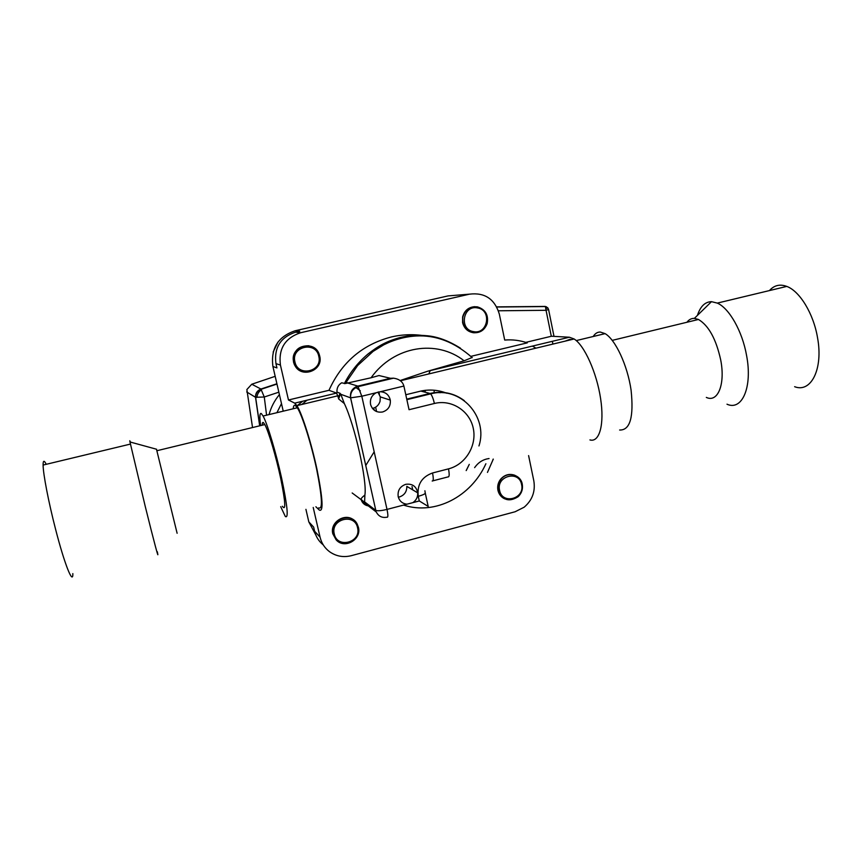 <?xml version="1.0" encoding="UTF-8"?>
<svg xmlns="http://www.w3.org/2000/svg" width="862" height="862" viewBox="0 0 862 862"><rect width="100%" height="100%" fill="white"/><g stroke="black" fill="none" stroke-linecap="round" stroke-linejoin="round"><path stroke-width="1.29" d="M706.323 397.404C717.755 402.974 725.502 384.355 720.707 359.96C716.106 339.078 708.693 325.577 698.468 319.468L694.373 318.38C691.443 318.283 688.953 319.576 686.917 322.269M726.989 404.203C742.053 411.174 752.709 387.178 746.567 355.446C742.311 331.18 729.198 308.165 717.303 303.101L711.495 301.668C705.019 301.829 700.332 306.398 697.433 315.395M794.624 386.693C811.023 393.18 823.404 369.001 817.521 337.635C813.523 313.628 799.731 291.119 786.78 286.41C779.927 283.878 774.141 285.268 769.432 290.58M156.475 449.21L177.119 533.276M262.21 425.203C262.231 422.919 262.641 422.046 263.406 422.585L264.828 424.567C268.588 431.356 276.099 456.752 280.753 478.658C285.473 502.19 286.012 511.392 282.348 506.263M130.313 442.066C129.774 440.288 129.666 440.256 129.979 441.969L145.236 506.382C153.835 541.174 159.729 563.123 157.315 551.723M46.246 464.306C44.124 460.071 43.068 460.33 43.1 465.06C43.132 473.917 48.552 502.126 55.491 528.912C64.488 564.147 73.141 585.707 72.839 573.596M276.907 383.762L260.917 389.031L264.268 397.005L255.518 397.285L259.677 425.817M246.694 391.951L255.518 397.285C255.4 393.298 257.21 390.551 260.917 389.031L251.769 384.226L246.866 389.549L252.534 427.552M276.896 412.693L281.486 403.61M345.263 381.877L348.022 383.03M355.349 387.081L360.305 390.82M373.526 408.157L374.539 410.441M374.183 451.828L365.725 465.534M269.052 414.59C271.056 407.187 274.515 400.528 279.407 394.613M545.14 306.419L546.54 306.872M498.43 310.783L546.055 310.298L545.398 306.56L543.653 306.43M370.294 383.116L370.423 383.698M375.627 407.187L376.597 411.562M297.045 405.83L302.605 401.25M307.034 400.183L301.862 404.461M430.192 370.628L428.823 373.925M425.225 390.292L425.117 392.188M427.498 336.32C415.527 333.971 403.513 334.176 391.456 336.934C362.482 344.488 341.664 362.266 328.982 390.303L336.611 393.083L294.707 403.147L288.468 399.99L280.43 365.079C278.361 348.744 285.074 337.969 300.569 332.743L295.547 332.172L299.76 331.213L295.213 330.739L448.014 295.914L469.531 294.157C484.756 292.326 494.68 298.963 499.324 314.07L504.701 340.059C512.459 339.423 519.98 340.361 527.275 342.871L470.867 356.362M433.995 393.212L434.254 390.227M323.261 544.913C318.843 541.368 315.955 536.8 314.608 531.218L313.66 527.113L308.812 521.876L315.718 534.796M308.812 521.876L305.924 509.345M283.232 411.163L272.92 366.512L276.928 367.902L275.948 363.635C273.933 347.742 280.462 337.257 295.547 332.172M295.213 330.739C278.049 336.514 270.625 348.442 272.92 366.512M489.056 458.53C483.356 459.327 478.712 462.129 475.145 466.902L474.628 467.646M532.425 346.093L535.959 348.162M528.6 455.599L533.826 480.845C535.528 491.405 532.307 500.186 524.171 507.19L515.11 511.759L351.276 555.688C343.335 557.639 336.083 556.302 329.521 551.691C324.672 548.027 321.526 543.189 320.071 537.198L313.218 507.459M300.569 332.743L469.531 294.157M315.891 506.77L319.263 510.024C323.584 512.373 322.873 499.012 317.108 469.962C311.419 443.057 302.12 413.674 296.927 405.646L294.707 403.147M293.209 408.771C293.436 405.98 294.104 404.849 295.224 405.388L297.325 407.769C302.303 415.462 311.204 443.574 316.666 469.337C322.194 497.18 322.884 510.002 318.757 507.826M463.013 324.155L463.12 323.562M589.931 439.922C599.435 442.745 604.607 424.524 600.588 398.492C596.676 372.503 584.414 345.36 574.135 338.981L569.362 337.225L551.464 336.234L525.777 342.376M336.611 393.083L338.367 397.77L340.005 393.244L336.999 392.167C336.654 388.094 338.206 384.969 341.654 382.803L345.263 383.558L371.059 377.772C394.085 345.651 436.765 339.262 464.122 360.801L427.552 371.263L400.151 380.541M446.796 393.244C438.359 389.926 429.707 389.204 420.839 391.079L405.786 394.742M571.323 339.65L569.804 339.391L565.16 341.137M619.627 430.019C630.111 430.375 633.926 417.068 631.081 390.098C627.493 365.305 615.468 339.585 605.102 333.637L600.329 332.053C597.463 331.978 595.092 333.465 593.207 336.514M464.122 360.801L472.096 357.525M344.337 383.633C350.144 372.319 358.01 362.46 367.934 354.056C378.127 346.168 385.939 341.46 399.602 337.678C409.407 335.318 416.109 334.725 427.477 335.781C437.95 336.794 448.973 340.943 460.545 348.248M308.887 345.759C298.08 345.716 292.951 351.136 293.511 362.029L294.33 364.486C296.032 368.117 298.769 370.563 302.54 371.824M474.908 306.667C468.54 307.12 464.435 310.557 462.614 316.957L462.592 322.625C464.284 328.756 468.163 332.15 474.24 332.818M328.982 390.303L288.468 399.99M386.273 377.287L378.989 375.541L371.059 377.772M493.183 459.08L492.558 460.847M425.311 493.258L428.188 506.414L419.288 500.962L387.006 509.41C388.137 514.97 388.148 517.566 387.038 517.189C382.157 518.105 378.58 516.381 376.295 512.017L361.566 500.768L361.264 499.96L364.572 502.471L361.286 499.54C360.682 498.893 361.889 497.396 364.895 495.047L364.572 502.471M352.17 492.978L361.62 500.025M514.948 475.318C509.464 473.378 504.679 474.682 500.606 479.229C498.074 482.558 497.191 486.254 497.934 490.306C498.872 494.249 501.091 497.094 504.604 498.807M354.314 520.54C345.727 512.071 329.521 522.038 332.829 533.826L336.158 539.881M340.005 393.244L340.813 394.29L350.575 397.845C349.853 391.951 352.278 388.04 357.827 386.101L347.828 383.051M338.367 397.77L338.637 398.934L344.347 403.567L340.813 394.29M361.566 500.768C362.924 503.645 365.154 505.347 368.268 505.886M412.736 489.885L412.014 486.567M344.347 403.567C354.896 425.602 367.255 480.877 364.895 495.047M376.188 392.749C371.522 395.432 369.679 399.44 370.649 404.763C372.707 410.441 376.694 412.844 382.599 411.982C388.212 410.043 390.777 406.088 390.303 400.108C388.999 394.828 385.659 392.038 380.304 391.747L361.803 396.218L387.006 509.41C381.37 510.767 377.642 511.101 375.81 510.39L350.575 397.845L361.803 396.218L357.827 386.101L390.432 378.289L393.492 378.17C399.203 379.011 402.673 381.629 403.89 386.047L409.051 409.709L434.405 403.481C451.569 399.138 469.715 410.851 473.26 428.274C477.063 445.643 465.534 464.596 448.488 468.863L432.53 472.979C421.669 476.966 416.917 484.746 418.264 496.318L419.288 500.962M412.866 502.643C416.303 500.272 417.919 497.008 417.725 492.859C416.346 486.297 412.338 483.453 405.722 484.325C399.925 486.47 397.425 490.607 398.212 496.738C399.515 501.188 402.435 503.667 406.983 504.184M260.593 425.591C259.462 416.712 259.699 412.693 261.294 413.544L263.093 416.023C267.425 423.91 275.948 452.302 281.626 478.162C287.477 506.091 288.705 518.859 285.322 516.467L280.7 506.684M372.449 408.437C376.285 407.5 378.827 405.118 380.056 401.304L380.282 396.897L377.987 392.081M398.33 497.191L399.397 496.975C404.407 495.23 406.886 491.696 406.821 486.362L417.725 492.859M477.526 307.928C492.18 310.04 487.914 334.768 473.464 331.611C458.756 329.596 463.023 304.674 477.526 307.928M472.979 332.667C465.361 330.426 462.01 325.19 462.905 316.957C465.2 309.598 470.027 306.225 477.408 306.861C485.478 309.426 488.722 315.029 487.138 323.681C484.541 330.308 479.822 333.303 472.979 332.667M294.912 361.857C290.817 346.492 315.901 340.738 318.778 356.297C322.851 371.544 297.907 377.448 294.912 361.857M319.683 356.006C323.81 371.069 300.235 379.129 294.492 364.529L293.673 362.072C289.341 346.104 314.921 338.938 319.339 354.788L319.683 356.006M334.262 533.923C330.308 519.118 354.788 512.739 357.558 527.781C361.501 542.489 337.15 548.986 334.262 533.923M358.409 527.328C361.781 539.418 344.768 549.342 336.374 540.097L333.023 534.02C329.112 519.969 350.92 511.058 357.18 524.064L358.409 527.328M499.583 490.338C495.995 475.878 519.118 469.855 521.585 484.53C525.163 498.893 502.147 505.046 499.583 490.338M522.253 484.132C523.072 488.991 521.725 493.172 518.191 496.674C509.054 502.384 502.417 500.305 498.258 490.456C497.503 486.394 498.387 482.698 500.919 479.369C506.975 471.137 520.626 474.229 522.253 484.132M439.254 391.003L439.211 392.738M440.547 391.294L440.504 392.727M466.676 364.82L470.911 363.807M266.584 415.182L264.268 397.005L278.846 392.178M496.727 306.883L545.053 306.419M547.823 307.853L546.055 308.564M551.303 336.266L546.055 310.298L548.577 309.48L547.79 307.809L545.398 306.56L496.803 307.023M552.327 341.32L552.887 344.089M379.388 394.171L378.881 391.887M251.769 384.226L275.183 376.328M261.455 389.807C258.762 391.542 257.242 394.085 256.898 397.436M314.608 531.218L320.071 537.198M280.43 365.079L275.948 363.635M277.952 342.074L273.157 352.073M466.18 470.577L469.273 464.381L466.223 470.555M569.362 337.225L427.552 371.263M485.888 463.756C471.223 496.34 435.364 515.519 403.513 505.089M393.492 378.17L358.387 386.585C352.838 388.514 350.252 392.275 350.618 397.856L375.81 510.39L365.079 502.244M390.432 378.289L378.989 375.541M406.745 399.128L430.009 393.449L420.839 391.079M434.405 403.481C433.317 398.783 432.056 395.583 430.634 393.869L430.009 393.449C442.626 390.68 454.048 393.072 464.295 400.636M448.488 468.863C449.544 474.423 449.382 477.095 448.003 476.912L432.907 480.824M380.304 391.747L403.89 386.047M424.901 490.747L425.181 492.622C425.871 493.592 423.576 494.82 418.264 496.318M432.185 481.007C433.489 481.222 433.608 478.539 432.53 472.979M698.468 319.468L612.268 340.361M694.373 318.38L711.495 301.668M786.78 286.41L717.303 303.101M157.003 450.697L264.828 424.567M156.615 449.253L129.979 441.969M43.1 465.06L130.399 444.092M259.753 425.796L255.626 397.328C255.658 393.481 257.49 390.798 261.143 389.279L276.971 384.053M553.997 336.374L548.588 309.533M574.135 338.981L400.431 380.756M576.269 340.587L605.102 333.637M472.247 357.665C454.597 342.085 435.87 334.855 416.044 335.997C404.978 336.654 394.203 339.606 383.709 344.854L373.117 351.373L357.644 365.542L345.263 383.558M487.461 472.408L493.29 459.123M338.637 398.934L340.512 393.794M478.949 445.945C488.603 416.615 460.297 385.659 430.634 393.869L406.864 399.677M263.093 416.023L297.325 407.769M338.141 395.733L296.927 405.646M380.282 396.897L390.303 400.108"/></g></svg>
